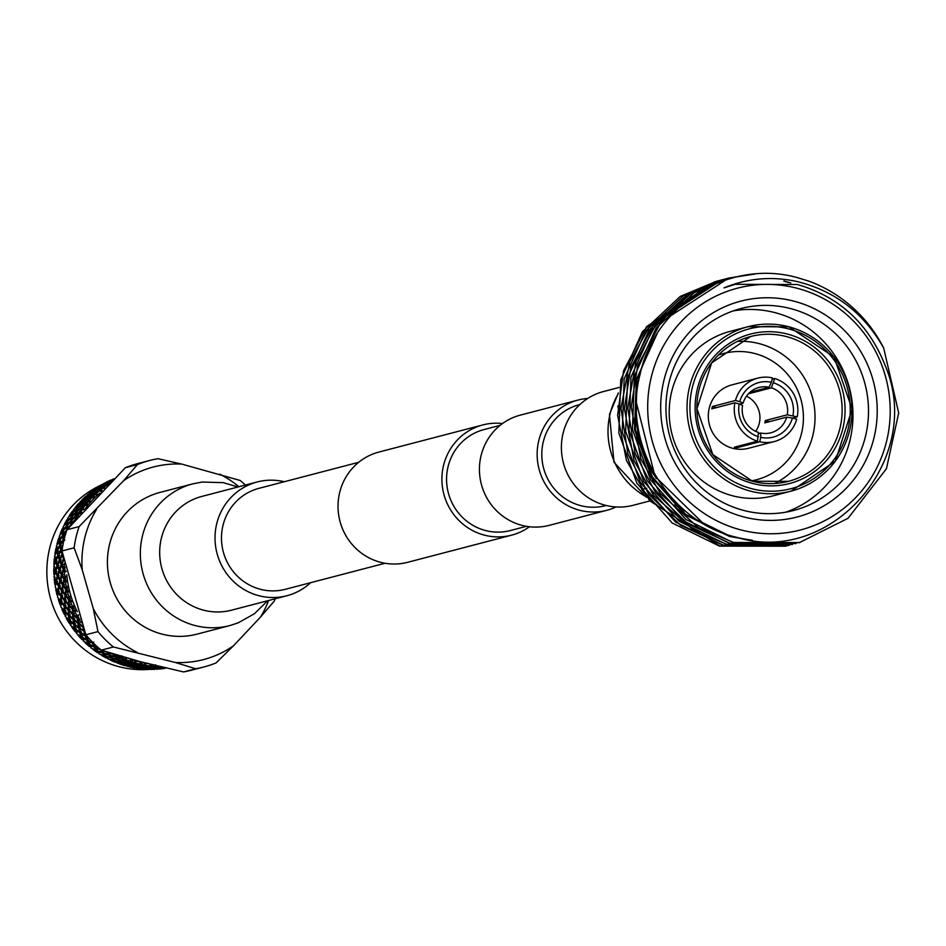 <?xml version="1.0" encoding="UTF-8"?>
<svg xmlns="http://www.w3.org/2000/svg" width="946" height="946" viewBox="0 0 946 946"><rect width="100%" height="100%" fill="white"/><g stroke="black" fill="none" stroke-linecap="round" stroke-linejoin="round"><path stroke-width="1.42" d="M606.244 505.495L605.617 505.649A52.172 50.528 -104.6 0 1 580.513 505.59A52.172 50.528 -104.6 0 1 541.798 455.038A52.172 50.528 -104.6 0 1 579.248 404.699L579.874 404.533M616.059 506.95A56.961 55.175 -104.6 0 1 606.824 510.296L549.118 525.373A56.961 55.175 -104.6 0 1 521.707 525.29A56.961 55.175 -104.6 0 1 479.433 470.091A56.961 55.175 -104.6 0 1 520.324 415.128L578.041 400.063A56.961 55.175 -104.6 0 1 587.726 398.467M606.824 510.296A56.961 55.175 -104.6 0 1 579.425 510.213A56.961 55.175 -104.6 0 1 537.151 455.026A56.961 55.175 -104.6 0 1 578.041 400.063M526.461 526.331L510.391 530.529A52.172 50.528 -104.6 0 1 485.286 530.458A52.172 50.528 -104.6 0 1 446.571 479.906A52.172 50.528 -104.6 0 1 484.021 429.567L500.091 425.369M529.441 526.756A56.961 55.175 -104.6 0 1 511.597 535.164L407.714 562.291A56.961 55.175 -104.6 0 1 380.304 562.22A56.961 55.175 -104.6 0 1 338.029 507.021A56.961 55.175 -104.6 0 1 378.92 452.058L482.815 424.931A56.961 55.175 -104.6 0 1 502.48 423.548M511.597 535.164A56.961 55.175 -104.6 0 1 484.198 535.093A56.961 55.175 -104.6 0 1 441.912 479.894A56.961 55.175 -104.6 0 1 482.815 424.931M385.057 563.248L285.302 589.311A52.172 50.528 -104.6 0 1 260.209 589.24A52.172 50.528 -104.6 0 1 221.482 538.688A52.172 50.528 -104.6 0 1 258.932 488.349L358.7 462.298M192.925 483.82L159.992 492.417A73.244 70.938 75.4 0 0 109.405 544.967A73.244 70.938 75.4 0 0 197.005 634.139L229.937 625.543A73.244 70.938 75.4 0 1 142.338 536.37A73.244 70.938 75.4 0 1 192.925 483.82L202.219 482.034L223.291 482.649L237.931 487.001M284.285 481.739A58.782 56.937 75.4 0 0 257.217 481.963A58.782 56.937 75.4 0 0 216.622 524.143A58.782 56.937 75.4 0 0 286.934 595.72A58.782 56.937 75.4 0 0 310.643 582.689M649.394 501.061L633.3 505.259A58.782 56.937 -104.6 0 1 562.988 433.694A58.782 56.937 -104.6 0 1 603.595 391.502L619.204 387.434M102.996 484.175A96.705 93.666 75.4 0 0 102.239 484.518M101.198 484.979A96.705 93.666 75.4 0 0 47.3 581.14A96.705 93.666 75.4 0 0 118.617 666.587A96.705 93.666 75.4 0 0 149.362 669.378M130.252 665.416L124.706 664.719L126.811 666.185A98.762 95.652 75.4 0 0 127.048 666.256A98.762 95.652 75.4 0 0 127.272 666.315L132.535 666.8L130.252 665.416L131.009 663.832L129.697 665.05L124.163 664.317L121.987 662.555L127.474 663.453L129.697 665.05M119.527 663.926A98.762 95.652 75.4 0 0 124.884 665.653L123.347 664.53L119.527 663.926M115.14 660.793L117.209 663.063A98.762 95.652 75.4 0 0 117.647 663.229L122.803 664.104L124.174 662.969L123.347 664.53M113.898 660.911L110.185 660.024A98.762 95.652 75.4 0 0 115.341 662.318L113.898 660.911L114.868 659.421L113.39 660.391L108.376 659.137A98.762 95.652 75.4 0 1 107.95 658.924L106.129 656.701L111.38 658.191L113.39 660.391M106.165 657.99L104.84 656.311L101.269 655.164A98.762 95.652 75.4 0 0 106.165 657.99L108.14 657.624M97.533 650.718L99.153 653.816A98.762 95.652 75.4 0 0 99.555 654.076L104.379 655.696L102.57 653.118L103.753 651.723L102.133 652.456L97.119 650.552L95.511 647.643L100.43 649.689L102.133 652.456M97.473 652.705L96.303 650.765L92.874 649.358A98.762 95.652 75.4 0 0 97.473 652.705L99.484 652.598M89.586 644.332L90.911 647.809A98.762 95.652 75.4 0 0 91.289 648.116L95.889 650.068L94.304 647.123L95.617 645.822L93.938 646.378L89.172 644.131L87.824 640.891L92.483 643.268L93.938 646.378M89.35 646.52L88.356 644.344L85.105 642.712A98.762 95.652 75.4 0 0 89.35 646.52L91.372 646.662M82.314 637.143L83.307 640.95A98.762 95.652 75.4 0 0 83.65 641.293L88.013 643.552L86.689 640.288L88.12 639.094L86.382 639.461L81.9 636.895L80.859 633.359L85.211 636.031L86.382 639.461M81.888 639.496L81.084 637.107L78.045 635.263A98.762 95.652 75.4 0 0 81.888 639.496L83.898 639.91M74.58 629.149L75.172 631.739A98.762 95.652 75.4 0 1 71.778 627.115L74.58 629.149L76.165 628.144L75.597 629.859L76.437 633.323A98.762 95.652 75.4 0 0 76.744 633.702L80.812 636.244L79.795 632.673L81.332 631.609L80.859 633.359M75.172 631.739L77.134 632.401M68.916 620.541L69.259 623.296A98.762 95.652 75.4 0 1 66.35 618.353L68.916 620.541L70.583 619.665L69.85 621.321L70.359 625.022A98.762 95.652 75.4 0 0 70.631 625.424L74.391 628.215L73.705 624.384L75.337 623.438L74.687 625.129L78.707 628.073L79.57 631.774L75.396 628.936L74.687 625.129M69.259 623.296L71.163 624.206M64.151 611.4L64.233 614.297A98.762 95.652 75.4 0 1 61.833 609.058L64.151 611.4L65.889 610.655L64.99 612.216L65.156 616.118A98.762 95.652 75.4 0 0 65.38 616.544L68.81 619.559L68.479 615.491L70.193 614.687L69.365 616.295L73.043 619.464L73.563 623.426L69.732 620.328L69.365 616.295M64.233 614.297L66.043 615.444M58.498 598.392L58.285 599.362L60.319 601.798L62.129 601.207L61.064 602.661L60.875 606.717A98.762 95.652 75.4 0 0 61.052 607.166L64.139 610.359L64.174 606.102L65.948 605.44L64.967 606.942L68.278 610.312L68.419 614.474L64.967 611.175L64.967 606.942M58.285 599.362A98.762 95.652 75.4 0 0 60.142 604.801L60.922 605.44M56.062 588.388L55.743 589.334L57.493 591.853L59.338 591.416L58.132 592.74L57.564 596.926A98.762 95.652 75.4 0 0 57.706 597.387L60.414 600.722L60.851 596.323L62.673 595.803L61.537 597.198L64.458 600.722L64.21 605.05L61.147 601.585L61.537 597.198M55.743 589.334A98.762 95.652 75.4 0 0 57.032 594.951L57.73 595.661M55.152 577.166L54.218 579.118L55.684 581.672L57.552 581.4L56.228 582.582L55.27 586.851A98.762 95.652 75.4 0 0 55.353 587.324L57.682 590.742L58.522 586.248L60.39 585.893L59.113 587.147L61.62 590.777L60.982 595.223L58.309 591.64L59.113 587.147M54.218 579.118A98.762 95.652 75.4 0 0 54.939 584.829L55.53 585.598M54.868 567.009L53.745 568.806L54.915 571.384L56.795 571.254L55.353 572.295L54.005 576.599A98.762 95.652 75.4 0 0 54.04 577.084L55.968 580.56L57.233 575.996L59.113 575.795L57.718 576.906L59.811 580.596L58.758 585.136L56.5 581.459L57.718 576.906M53.745 568.806A98.762 95.652 75.4 0 0 53.875 574.553L54.915 571.384M55.637 556.898L54.312 558.518L55.199 561.073L57.079 561.108L55.53 561.983L53.78 566.276A98.762 95.652 75.4 0 0 53.768 566.76L55.306 570.249L56.985 565.684L58.877 565.637L57.375 566.595L59.042 570.296L57.576 574.872L55.731 571.171L57.375 566.595M54.312 558.518A98.762 95.652 75.4 0 0 53.863 564.23L55.199 561.073M57.422 546.93L55.932 548.361L56.523 550.868L58.392 551.069L56.76 551.766L54.62 556.012A98.762 95.652 75.4 0 0 54.549 556.485L55.696 559.949L57.801 555.408L59.669 555.527L58.084 556.319L59.326 559.997L57.434 564.549L56.015 560.86L58.084 556.319M55.932 548.361A98.762 95.652 75.4 0 0 54.903 553.989L56.523 550.868M60.213 537.233L58.581 538.451L58.889 540.875L60.71 541.23L59.019 541.751L56.488 545.901A98.762 95.652 75.4 0 0 56.382 546.374L57.127 549.756L59.645 545.298L61.49 545.57L59.823 546.185L60.65 549.792L58.345 554.297L57.339 550.655L59.823 546.185M58.581 538.451A98.762 95.652 75.4 0 0 56.985 543.938L58.889 540.875M63.985 527.903L62.223 528.897L62.259 531.214L64.032 531.711L62.282 532.054L59.385 536.075A98.762 95.652 75.4 0 0 59.22 536.524L59.586 539.799L62.507 535.46L64.316 535.885L62.59 536.311L63.015 539.799L60.296 544.21L59.704 540.663L62.59 536.311M62.223 528.897A98.762 95.652 75.4 0 0 60.071 534.171L62.259 531.214M68.68 519.047L66.823 519.803L66.598 521.979L68.301 522.63L66.527 522.771L63.264 526.626A98.762 95.652 75.4 0 0 63.051 527.052L63.051 530.174L66.374 526L68.112 526.567L66.35 526.816L66.386 530.138L63.264 534.395L63.075 531.002L66.35 526.816M66.823 519.803A98.762 95.652 75.4 0 0 64.139 524.805L66.598 521.979M71.849 513.288L69.153 515.948A98.762 95.652 75.4 0 1 72.322 511.266L71.849 513.288L73.481 514.056L71.695 514.009L68.088 517.651A98.762 95.652 75.4 0 0 67.84 518.065L67.485 520.986L71.175 517.024L72.842 517.734L71.068 517.781L70.725 520.903L67.213 524.983L67.414 521.766L71.068 517.781M77.974 505.211L75.041 507.683A98.762 95.652 75.4 0 1 78.672 503.39L77.974 505.211L79.499 506.11L77.738 505.874L73.812 509.267A98.762 95.652 75.4 0 0 73.516 509.658L72.83 512.342L76.874 508.629L78.447 509.456L76.685 509.315L75.976 512.2L72.109 516.055L72.665 513.075L76.685 509.315M84.892 497.856L81.746 500.127A98.762 95.652 75.4 0 1 85.802 496.236L84.892 497.856L86.323 498.861L84.584 498.436L80.351 501.557A98.762 95.652 75.4 0 0 80.032 501.912L79.038 504.336L83.402 500.895L84.88 501.853L83.13 501.522L82.101 504.135L77.891 507.718L78.79 504.998L83.13 501.522M92.684 491.979L87.659 494.616A98.762 95.652 75.4 0 0 87.304 494.924L86.027 497.064L90.698 493.93L92.058 494.995L90.355 494.474L89.019 496.768L84.501 500.067L85.708 497.643L90.355 494.474M92.542 491.293L93.63 489.91A98.762 95.652 75.4 0 0 89.196 493.327L92.945 491.636M100.784 486.209L95.652 488.491A98.762 95.652 75.4 0 0 95.262 488.763L93.737 490.584L99.011 488.112M100.82 485.594L102.073 484.47A98.762 95.652 75.4 0 0 97.308 487.391L101.104 485.889M109.429 481.325L104.226 483.288A98.762 95.652 75.4 0 0 103.812 483.501L102.073 484.979L107.466 482.815M109.641 480.828L111.037 479.977A98.762 95.652 75.4 0 0 105.987 482.365L109.819 481.041M113.969 478.794L113.307 479.031A98.762 95.652 75.4 0 0 112.87 479.208L110.954 480.308L113.402 479.362M99.862 493.067A96.953 93.914 75.4 0 0 85.507 508.416M66.823 574.778A96.953 93.914 75.4 0 0 77.359 611.778M128.999 658.593A96.953 93.914 75.4 0 0 138.447 661.644A96.953 93.914 75.4 0 0 147.635 663.584M107.832 484.648A98.762 95.652 75.4 0 0 104.226 487.131L101.991 488.42L103.611 486.504L107.832 484.648M102.629 488.313A98.762 95.652 75.4 0 0 101.281 489.354L102.629 488.313L105.349 488.361L104.226 487.131M99.732 490.596A98.762 95.652 75.4 0 0 96.397 493.457L94.281 494.9L95.641 492.641L100.406 489.638L99.732 490.596L101.104 491.624L101.281 489.354M94.931 494.805A98.762 95.652 75.4 0 0 93.701 495.988L94.931 494.805L97.651 494.592L96.397 493.457M92.282 497.395A98.762 95.652 75.4 0 0 89.267 500.6L87.28 502.184L88.345 499.606L92.838 496.283L92.282 497.395L93.772 498.305L93.701 495.988M87.943 502.101A98.762 95.652 75.4 0 0 86.843 503.402L87.943 502.101L90.639 501.628L89.267 500.6M85.578 504.963A98.762 95.652 75.4 0 0 82.905 508.475L81.072 510.19L81.817 507.328L85.991 503.721L85.578 504.963L87.162 505.743L86.843 503.402M81.746 510.119A98.762 95.652 75.4 0 0 80.788 511.538L81.746 510.119L84.383 509.397L82.905 508.475M79.689 513.217A98.762 95.652 75.4 0 0 77.395 517.013L75.727 518.834L76.118 515.736L79.949 511.857L79.689 513.217L81.356 513.867L80.788 511.538M64.352 563.402A98.762 95.652 75.4 0 0 64.304 566.004L63.559 568.097L61.928 564.395L63.784 559.831M64.316 568.049A98.762 95.652 75.4 0 0 64.352 569.788L65.132 567.151M64.446 571.833A98.762 95.652 75.4 0 0 64.777 576.315L64.222 578.396L62.176 574.707L63.607 570.142L64.446 571.833L66.267 571.561L64.352 569.788M64.99 578.349A98.762 95.652 75.4 0 0 65.215 580.087L64.99 578.349L66.61 576.22L64.777 576.315M65.499 582.109A98.762 95.652 75.4 0 0 66.291 586.544L65.924 588.589L63.465 584.959L64.47 580.43L65.499 582.109L67.308 581.672L65.215 580.087M66.717 588.542A98.762 95.652 75.4 0 0 67.107 590.245L66.717 588.542L68.124 586.284L66.291 586.544M67.604 592.231A98.762 95.652 75.4 0 0 68.833 596.559L68.656 598.558L65.782 595.034L66.386 590.588L67.604 592.231L69.354 591.64L67.107 590.245M69.46 598.511A98.762 95.652 75.4 0 0 70.028 600.154L69.46 598.511L70.643 596.146L68.833 596.559M70.713 602.082A98.762 95.652 75.4 0 0 72.381 606.268L72.381 608.207L69.117 604.813L69.318 600.497L70.713 602.082L72.416 601.349L70.028 600.154M73.197 608.148A98.762 95.652 75.4 0 0 73.93 609.721L73.197 608.148L74.143 605.7L72.381 606.268M74.817 611.565A98.762 95.652 75.4 0 0 76.898 615.562L77.064 617.407L73.421 614.202L73.232 610.064L74.817 611.565L76.437 610.69L73.93 609.721M77.891 617.336A98.762 95.652 75.4 0 0 78.778 618.838L77.891 617.336L78.589 614.841L76.898 615.562M79.937 619.169L78.778 618.838M82.645 626.063L78.648 623.095L78.092 619.157L79.842 620.576A98.762 95.652 75.4 0 0 81.226 622.716M116.76 655.247A98.762 95.652 75.4 0 0 120.71 657.257L121.632 658.239L116.311 656.902L114.371 654.549L116.76 655.247M122.531 658.109A98.762 95.652 75.4 0 0 124.092 658.794L122.531 658.109L121.786 655.838L120.71 657.257M125.936 659.575A98.762 95.652 75.4 0 0 130.051 661.148L131.056 661.952L125.582 661.018L123.465 659.055L125.936 659.575L126.717 658.026L124.092 658.794M131.955 661.81A98.762 95.652 75.4 0 0 133.575 662.33L131.955 661.81L130.997 659.669L130.051 661.148M135.479 662.91A98.762 95.652 75.4 0 0 137.608 663.489A98.762 95.652 75.4 0 0 139.736 664.033L140.777 664.648L135.195 664.127L132.96 662.567L135.479 662.91L136.106 661.313L133.575 662.33M175.235 662.46L195.633 668.763L183.5 671.932L140.126 661.632L101.305 650.15L113.437 646.981L175.235 662.46A99.496 96.374 75.4 0 0 233.508 645.775L260.457 617.123A99.496 96.374 75.4 0 0 268.581 600.509M245.428 485.05A106.732 103.386 75.4 0 0 240.142 480.462L181.774 464.096L157.947 458.692A106.732 103.386 75.4 0 0 149.823 460.454A106.732 103.386 75.4 0 0 137.477 464.545L123.5 480.781L79.145 526.567A106.732 103.386 75.4 0 0 74.119 547.805L82.255 569.906L93.276 608.621L97.982 631.609L85.861 634.766A106.732 103.386 75.4 0 0 101.305 650.15M85.861 634.766L61.998 550.974L74.119 547.805M79.145 526.567L67.012 529.736A106.732 103.386 75.4 0 0 61.998 550.974M67.012 529.736L125.345 467.714L137.477 464.545M149.823 460.454L137.69 463.623A106.732 103.386 75.4 0 0 125.345 467.714M108.967 655.235L110.895 657.624L105.656 656.098L103.824 653.556L108.967 655.235L110.091 653.804L108.506 654.62L103.386 652.894L101.66 650.174M103.339 650.813L106.685 652.042L108.506 654.62M111.38 658.191L112.42 656.725L110.895 657.624M97.533 651.25L102.57 653.118M100.016 648.98L95.132 646.91L93.642 643.836L94.718 644.344M104.84 656.311L105.964 654.88L104.379 655.696M89.515 644.912L94.304 647.123M91.632 641.258L92.14 642.476L87.505 640.075L86.311 636.682L88.593 637.982M87.422 636.634L86.027 635.818L84.974 632.283M86.441 636.067L86.311 636.682M87.919 640.288L87.824 640.891M92.483 643.268L93.843 642.027M96.303 650.765L97.544 649.429L95.889 650.068M82.184 637.758L86.689 640.288M83.922 631.597L84.939 635.168L80.623 632.46L79.724 628.783L84.454 631.23M82.834 626.997L83.686 630.698L79.523 627.86L78.802 624.053L82.834 626.997M77.832 623.308L78.518 627.139L74.521 624.171L73.977 620.245L77.832 623.308L79.452 622.362L78.802 624.053M78.707 628.073L80.292 627.068L79.724 628.783M85.211 636.031L86.701 634.896L84.939 635.168M88.356 644.344L89.716 643.103L88.013 643.552M75.597 629.859L79.795 632.673M77.17 618.388L77.678 622.35L73.859 619.252L73.492 615.219L77.17 618.388L78.837 617.513L77.064 617.407M72.606 614.415L72.937 618.483L69.295 615.278L69.117 611.14L72.606 614.415L74.308 613.611L73.492 615.219M79.452 622.362L77.678 622.35M73.043 619.464L74.71 618.589L73.977 620.245M80.292 627.068L78.518 627.139M81.332 631.609L79.57 631.774M81.084 637.107L82.562 635.984L80.812 636.244M69.85 621.321L73.705 624.384M72.393 609.236L72.546 613.398L69.093 610.099L69.093 605.866L72.393 609.236L74.143 608.503L72.381 608.207M68.301 605.026L68.266 609.283L64.99 605.889L65.191 601.573L68.301 605.026L70.075 604.364L69.093 605.866M74.308 613.611L72.546 613.398M68.278 610.312L70.016 609.579L69.117 611.14M74.71 618.589L72.937 618.483M75.337 623.438L73.563 623.426M76.165 628.144L74.391 628.215M64.99 612.216L68.479 615.491M68.573 599.646L68.337 603.974L65.274 600.509L65.664 596.122L68.573 599.646L70.371 599.055L68.656 598.558M64.967 595.247L64.541 599.634L61.667 596.11L62.27 591.664L64.967 595.247L66.799 594.727L65.664 596.122M70.075 604.364L68.337 603.974M64.458 600.722L66.255 600.131L65.191 601.573M70.016 609.579L68.266 609.283M70.193 614.687L68.419 614.474M70.583 619.665L68.81 619.559M61.064 602.661L64.174 606.102M65.747 589.701L65.097 594.147L62.436 590.564L63.24 586.071L65.747 589.701L67.592 589.263L65.924 588.589M62.649 585.172L61.809 589.665L59.338 586.035L60.355 581.506L62.649 585.172L64.505 584.817L63.24 586.071M66.799 594.727L65.097 594.147M61.62 590.777L63.465 590.339L62.27 591.664M66.255 600.131L64.541 599.634M65.948 605.44L64.21 605.05M65.889 610.655L64.139 610.359M60.319 601.798L60.142 604.801M58.132 592.74L60.851 596.323M63.938 579.52L62.885 584.06L60.627 580.383L61.845 575.83L63.938 579.52L65.806 579.248L64.222 578.396M61.36 574.92L60.095 579.472L58.049 575.783L59.48 571.218L61.36 574.92L63.24 574.719L61.845 575.83M64.505 584.817L62.885 584.06M59.811 580.596L61.679 580.324L60.355 581.506M63.465 590.339L61.809 589.665M62.673 595.803L60.982 595.223M62.129 601.207L60.414 600.722M57.493 591.853L57.032 594.951M56.228 582.582L58.522 586.248M63.169 569.22L61.691 573.796L59.858 570.083L61.502 565.519L63.169 569.22L65.049 569.102L63.559 568.097M61.112 564.608L59.432 569.173L57.812 565.471L59.657 560.907L61.112 564.608L62.992 564.561L61.502 565.519M63.24 574.719L61.691 573.796M59.042 570.296L60.934 570.178L59.48 571.218M61.679 580.324L60.095 579.472M60.39 585.893L58.758 585.136M59.338 591.416L57.682 590.742M55.684 581.672L54.939 584.829M55.353 572.295L57.233 575.996M63.441 558.92L61.549 563.473L60.142 559.784L62.2 555.243L63.465 558.92M62.992 564.561L61.549 563.473M59.326 559.997L61.206 560.032L59.657 560.907M60.934 570.178L59.432 569.173M59.113 575.795L57.576 574.872M57.552 581.4L55.968 580.56M55.53 561.983L56.985 565.684M61.916 554.332L59.823 558.873L58.617 555.196L60.887 550.69L61.916 554.332L62.602 554.38M62.46 553.221L61.466 549.579L62.471 547.722M60.65 549.792L62.519 549.981L60.887 550.69M61.206 560.032L59.823 558.873M58.877 565.637L57.434 564.549M56.795 571.254L55.306 570.249M56.76 551.766L57.801 555.408M62.779 545.925L61.254 548.68L60.461 545.085L63.146 540.674L63.453 542.531M63.938 540.332L64.304 538.865M63.015 539.799L64.836 540.154L63.146 540.674M62.519 549.981L61.254 548.68M59.669 555.527L58.345 554.297M57.079 561.108L55.696 559.949M59.019 541.751L59.645 545.298M64.742 537.162L63.713 538.723L63.335 535.247L66.433 531.451M58.392 551.069L57.127 549.756M62.282 532.054L62.507 535.46M70.489 524.924L67.178 529.098L67.19 525.787L70.654 521.695L70.926 525.065M74.84 519.827L71.34 523.907L71.541 520.69L75.183 516.705L75.266 519.993M75.302 515.948L71.612 519.91L71.991 516.812L75.822 512.933L75.302 515.948L76.957 516.658L75.183 516.705M70.725 520.903L72.428 521.542L70.654 521.695M66.527 522.771L66.374 526M80.103 511.124L76.236 514.979L76.792 511.987L80.8 508.239L80.103 511.124L81.723 511.904L79.949 511.857M81.001 507.541L76.957 511.266L77.69 508.404L81.864 504.797L81.001 507.541L82.574 508.38L80.8 508.239M75.976 512.2L77.607 512.98L75.822 512.933M71.695 514.009L71.175 517.024M86.228 503.059L82.018 506.642L82.917 503.922L87.257 500.446L86.228 503.059L87.753 503.958L85.991 503.721M87.529 499.819L83.165 503.26L84.218 500.682L88.711 497.36L87.529 499.819L89.007 500.777L87.257 500.446M82.101 504.135L83.626 505.034L81.864 504.797M77.738 505.874L76.874 508.629M93.146 495.692L88.628 498.991L89.835 496.555L94.47 493.398L93.146 495.692L94.565 496.709L92.838 496.283M89.019 496.768L90.449 497.785L88.711 497.36M84.584 498.436L83.402 500.895M94.813 492.854L90.154 495.976L91.514 493.717L96.291 490.714L94.813 492.854L96.185 493.918M100.784 489.129L95.984 492.097L97.485 489.993L102.381 487.178L100.784 489.129L102.097 490.253L100.406 489.638M92.164 491.79L90.698 493.93M96.669 490.217L91.868 493.173L93.358 491.08L98.266 488.254L97.071 490.56M102.795 486.717L97.864 489.496L99.484 487.58L104.509 484.931L103.138 487.036M109.062 483.441L104.025 486.043L105.763 484.305L110.895 481.845L109.18 483.56M100.382 486.008L98.668 487.793M104.947 484.518L99.898 487.119L106.768 482.921L105.231 484.813M111.356 481.479L106.2 483.903L108.057 482.342L113.284 480.071M109.157 481.159L107.229 482.555M112.444 480.296L108.518 481.987L113.224 479.516M166.65 668.077L165.834 667.994M165.656 667.959L161.553 668.195L164.781 667.758M164.521 667.687L158.597 667.888L164.273 667.297M163.682 667.249L158.017 667.793L155.641 667.32L161.317 666.93M159.649 666.611L155.061 667.167L152.696 666.469L155.286 666.422A98.762 95.652 75.4 0 0 159.649 666.611M163.079 668.455L164.699 668.396A98.762 95.652 75.4 0 1 159.153 669.047L163.102 668.254M160.146 668.373L162.499 668.467L157.166 669.189A98.762 95.652 75.4 0 1 156.705 669.224L154.47 668.964L160.193 668.089M157.202 668.006L159.567 668.325L153.891 668.881L151.514 668.396L157.273 667.663M154.245 667.379L156.61 667.911L150.934 668.243L148.569 667.545L154.352 666.977M151.289 666.481L153.654 667.226L147.99 667.344L145.637 666.433L151.289 666.481L151.821 664.861L150.71 666.28L145.057 666.185L142.728 665.05L145.306 665.192A98.762 95.652 75.4 0 0 149.634 665.854L150.71 666.28M153.075 669.094L154.718 669.319A98.762 95.652 75.4 0 1 149.125 669.366L153.146 668.739M150.118 668.455L152.483 668.988L147.138 669.307A98.762 95.652 75.4 0 1 146.665 669.283L144.442 668.621L150.225 668.053M147.174 667.557L149.539 668.302L143.863 668.42L141.51 667.509L147.316 667.107M144.241 666.398L146.583 667.356L140.93 667.261L138.613 666.126L144.241 666.398L144.844 664.79M141.344 664.955L143.662 666.126L138.045 665.818L135.751 664.482L141.344 664.955L142.03 663.359L140.777 664.648M143.047 668.633L144.679 669.177A98.762 95.652 75.4 0 1 139.109 668.621L143.189 668.183M140.114 667.474L142.456 668.432L137.135 668.349A98.762 95.652 75.4 0 1 136.673 668.278L134.486 667.202L140.114 667.474L140.718 665.866M137.229 666.031L139.547 667.202L133.918 666.895L131.624 665.558L137.229 666.031L137.903 664.435L136.662 665.724L131.068 665.204L128.833 663.643L134.379 664.34L136.662 665.724M131.589 662.377L133.824 663.962L128.289 663.241L126.102 661.479L131.589 662.377L132.428 660.816L131.056 661.952M134.379 664.34L135.136 662.756L133.824 663.962M133.102 667.107L134.699 667.947A98.762 95.652 75.4 0 1 129.212 666.8L133.102 667.107L133.776 665.523L132.535 666.8M124.766 661.23L126.93 663.028L121.455 662.094L119.35 660.131L124.766 661.23L125.664 659.705L124.233 660.757L118.841 659.622L116.807 657.458L122.14 658.759L124.233 660.757M122.14 658.759L123.122 657.257L121.632 658.239M127.474 663.453L128.301 661.893L126.93 663.028M115.223 661.207L120.639 662.306L122.803 664.104M152.105 666.268L151.608 666.09A98.762 95.652 75.4 0 0 153.299 666.256L152.105 666.268M120.118 661.845L114.714 660.698L112.68 658.534L118.025 659.835L120.118 661.845L121.549 660.781L120.639 662.306M142.16 664.742L141.675 664.482A98.762 95.652 75.4 0 0 143.343 664.825L142.16 664.742M117.517 659.315L112.196 657.978L110.256 655.625L115.495 657.115L117.517 659.315L118.995 658.333L118.025 659.835M115.01 656.548L109.783 655.022L107.95 652.48L113.094 654.159L115.01 656.548L116.547 655.649L115.495 657.115M260.457 617.123L274.435 600.887A106.732 103.386 75.4 0 0 275.132 598.794M183.5 671.932A106.732 103.386 75.4 0 0 191.636 670.17L203.757 667.001A106.732 103.386 75.4 0 0 216.102 662.898L233.508 645.775M195.633 668.763A106.732 103.386 75.4 0 0 203.757 667.001M97.982 631.609A106.732 103.386 75.4 0 0 113.437 646.981M96.551 509.433A99.496 96.374 75.4 0 0 82.255 569.906M181.774 464.096A99.496 96.374 75.4 0 0 123.5 480.781M238.877 486.752A99.496 96.374 75.4 0 0 219.744 474.159M93.276 608.621A99.496 96.374 75.4 0 0 137.253 652.397M141.675 664.482L140.528 662.484L139.736 664.033M145.306 665.192L145.779 663.584L143.343 664.825M151.608 666.09L150.272 664.269L149.634 665.854M155.286 666.422L155.605 664.802L153.299 666.256M65.049 569.102L63.607 570.142M65.806 579.248L64.47 580.43M67.592 589.263L66.386 590.588M70.371 599.055L69.318 600.497M74.143 608.503L73.232 610.064M78.837 617.513L78.092 619.157M883.694 348.104A136.922 132.629 -104.6 0 0 808.44 280.997L797.348 277.639C729.733 258.565 654.857 304.624 640.087 374.368C621.9 443.284 668.207 521.92 736.958 537.387C831.014 566.24 924.774 459.378 885.397 366.067C868.877 324.029 839.563 296.831 797.443 284.498L735.279 284.32L723.997 287.868C747.813 278.1 772.279 276.019 797.395 281.612C835.259 291.061 864.029 313.221 883.694 348.104L898.7 412.976L886.426 468.755L848.054 518.29L799.287 542.673L733.138 542.566L685.874 519.449L650.529 479.728L632.46 429.437L634.388 376.26L655.98 328.297L693.915 292.846L728.385 278.159L752.377 274.281M799.701 542.566L733.552 542.46L698.148 527.419L660.273 493.398L640.844 458.881L631.195 406.745L637.628 365.865L661.018 322.078L728.787 278.053L754.683 274.068M785.866 546.185L719.504 546.126L672.239 523.008L636.895 483.288L618.838 432.996L620.753 379.819L642.346 331.857L680.28 296.405L716.453 281.281M716.619 281.246L718.168 280.867M718.381 280.82L719.882 280.489M787.557 545.724L719.918 546.019L649.63 500.73L626.441 460.418L617.62 415.341L623.556 370.832L646.686 326.512L714.75 281.719M789.248 545.298L722.91 545.239L675.645 522.121L640.312 482.389L622.243 432.109L624.159 378.932L645.751 330.958L683.686 295.519L719.859 280.394M720.072 280.347L723.276 279.508M721.786 279.933L723.3 279.602M789.059 545.345L723.323 545.121L680.6 525.314L648.684 494.273L627.884 453.891L620.99 408.341L629.717 361.81L650.103 325.625L718.156 280.82M722.046 279.862L732.831 277.852M721.975 279.827L654.017 324.088L630.816 367.616L624.384 408.53L634.033 460.678L653.71 495.515L695.109 531.404L726.729 544.234L792.464 544.458L726.315 544.34L679.051 521.234L643.718 481.502L625.649 431.222L627.576 378.045L649.157 330.071L687.092 294.632L723.477 279.448M725.192 279.046L736.118 277.024M723.69 279.389L736.65 276.906M796.071 543.512L729.733 543.453L682.468 520.335L647.123 480.615L629.055 430.324L630.982 377.147L652.563 329.184L690.497 293.733L726.682 278.609M795.87 543.572L730.146 543.347L687.872 523.859L655.33 492.263L635.097 453.311L627.789 408.033L636.079 361.277L655.07 326.216L688.321 295.258L725.381 278.94L741.522 275.877M727.107 278.502L742.397 275.712M783.761 281.08L788.763 282.523M784.175 280.974L790.809 282.937M737.419 341.423A74.84 72.487 -104.6 0 1 759.496 343.705A74.84 72.487 -104.6 0 1 814.601 408.956A74.84 72.487 -104.6 0 1 774.526 483.512M751.207 480.887A65.239 63.193 75.4 0 0 803.391 419.622A65.239 63.193 75.4 0 0 755.003 353.579A65.239 63.193 75.4 0 0 718.369 355.117M794.427 301.301A111.545 108.033 -104.6 0 1 874.187 436.957A111.545 108.033 -104.6 0 1 743.473 516.847A111.545 108.033 -104.6 0 1 663.725 381.191A111.545 108.033 -104.6 0 1 794.427 301.301M743.39 510.355A104.344 101.068 75.4 0 0 793.588 510.485A104.344 101.068 75.4 0 0 868.499 409.807A104.344 101.068 75.4 0 0 791.057 308.703A104.344 101.068 75.4 0 0 740.86 308.573A104.344 101.068 75.4 0 0 665.949 409.251A104.344 101.068 75.4 0 0 743.39 510.355M758.456 433.623L760.702 433.032A23.414 22.68 75.4 0 0 770.836 432.795A23.414 22.68 75.4 0 0 786.705 417.139L764.77 422.862A23.414 22.68 75.4 0 0 765.326 420.544L787.249 414.821A23.414 22.68 75.4 0 0 771.392 387.836L749.457 393.56A23.414 22.68 75.4 0 0 748.818 393.37M755.653 431.329A23.414 22.68 75.4 0 0 746.477 396.173M771.38 382.29L769.122 387.233A23.414 22.68 75.4 0 0 758.999 387.47A23.414 22.68 75.4 0 0 743.13 403.126L739.748 401.624A28.214 27.328 -104.6 0 1 771.38 382.29L772.421 377.892A32.767 31.738 75.4 0 0 757.793 378.128L731.814 384.904A32.767 31.738 75.4 0 0 708.294 416.524A32.767 31.738 75.4 0 0 732.618 448.274A32.767 31.738 75.4 0 0 748.381 448.321L774.348 441.534A32.767 31.738 75.4 0 0 796.686 419.173L792.393 418.037A28.214 27.328 -104.6 0 1 760.761 437.371L760.702 433.032M774.348 441.534A32.767 31.738 75.4 0 1 759.721 441.77L736.638 447.801A32.767 31.738 -104.6 0 1 735.503 447.517A32.767 31.738 -104.6 0 1 734.368 447.198L757.462 441.167A32.767 31.738 75.4 0 1 734.9 402.807L711.818 408.838A32.767 31.738 -104.6 0 1 712.362 406.52L735.456 400.489A32.767 31.738 75.4 0 1 757.793 378.128M730.217 331.36A84.986 82.314 75.4 0 0 669.2 413.355A84.986 82.314 75.4 0 0 732.275 495.704A84.986 82.314 75.4 0 0 773.166 495.822L790.986 491.163A84.986 82.314 -104.6 0 1 750.107 491.045A84.986 82.314 -104.6 0 1 687.033 408.707A84.986 82.314 -104.6 0 1 748.038 326.701A84.986 82.314 -104.6 0 1 788.929 326.819A84.986 82.314 -104.6 0 1 852.003 409.157A84.986 82.314 -104.6 0 1 790.986 491.163L835.365 461.116L852.074 409.145L834.1 357.103L788.988 326.819L748.038 326.701L730.217 331.36M785.736 512.2A104.344 101.068 75.4 0 0 852.831 409.724A104.344 101.068 75.4 0 0 775.519 312.771A104.344 101.068 75.4 0 0 733.174 310.915M797.49 288.364A124.931 121.005 75.4 0 0 651.096 377.844A124.931 121.005 75.4 0 0 740.422 529.795A124.931 121.005 75.4 0 0 886.816 440.304A124.931 121.005 75.4 0 0 797.49 288.364M674.675 504.975L684.526 510.769M641.412 369.2L638.089 375.704M619.713 415.294L617.809 405.988L619.961 405.432M646.733 488.207L644.782 488.715M644.368 488.834L641.613 489.543A108.258 104.852 75.4 0 0 657.423 505.471M739.748 401.624L735.456 400.489M758.503 436.768A28.214 27.328 -104.6 0 1 739.204 403.942L742.575 405.444A23.414 22.68 75.4 0 0 758.444 432.428L757.462 441.167M734.9 402.807L739.204 403.942M771.392 387.836L774.679 378.495A32.767 31.738 75.4 0 1 797.23 416.855L787.249 414.821M773.639 382.894A28.214 27.328 -104.6 0 1 792.937 415.72M772.113 379.157L774.679 378.495M797.23 416.855L792.559 418.085M759.721 441.77L760.761 437.371M743.13 403.126L739.5 404.072M750.048 392.223L769.122 387.233M786.705 417.139L792.393 418.037M769.453 421.644L765.326 420.544M716.5 407.608L712.362 406.52M736.638 447.801L736.934 446.536M749.457 393.56L749.705 392.519M746.169 539.35L730.418 536.287L685.803 514.47L652.444 476.985L635.381 429.543L637.178 379.358L652.007 342.547M723.997 287.868L735.219 284.344M703.564 523.765L654.999 476.323L636.457 403.02M752.354 540.272L729.567 536.5L684.951 514.695L651.593 477.21L634.53 429.756L636.327 379.583L657.08 333.772M728.846 286.07L730.135 285.787M201.888 496.414L201.876 496.414A58.782 56.937 75.4 0 0 161.281 538.605A58.782 56.937 75.4 0 0 231.593 610.17L286.934 595.72M645.893 496.638A73.244 70.938 -104.6 0 1 610.004 414.242A73.244 70.938 -104.6 0 1 618.258 393.773M752.448 483.406A77.241 74.805 -104.6 0 1 697.226 389.48A77.241 74.805 -104.6 0 1 787.734 334.151A77.241 74.805 -104.6 0 1 842.957 428.089A77.241 74.805 -104.6 0 1 752.448 483.406M786.611 336.622A74.84 72.487 75.4 0 0 750.604 336.528A74.84 72.487 75.4 0 0 696.883 408.731A74.84 72.487 75.4 0 0 752.425 481.242A74.84 72.487 75.4 0 0 788.42 481.337A74.84 72.487 75.4 0 0 842.141 409.133A74.84 72.487 75.4 0 0 786.611 336.622M788.952 328.983A82.586 79.996 75.4 0 0 692.176 388.132A82.586 79.996 75.4 0 0 751.23 488.585A82.586 79.996 75.4 0 0 848.006 429.425A82.586 79.996 75.4 0 0 788.952 328.983M636.445 408.388A113.047 109.499 75.4 0 0 656.418 478.652M201.876 496.414L257.217 481.963M267.635 600.757L254.439 613.729L238.309 622.799L229.937 625.543M646.366 497.253L613.978 462.216L609.461 414.502L618.365 392.968M788.42 481.337L752.484 481.242L712.799 454.577L696.954 408.707L711.629 362.945L750.604 336.528"/></g></svg>
